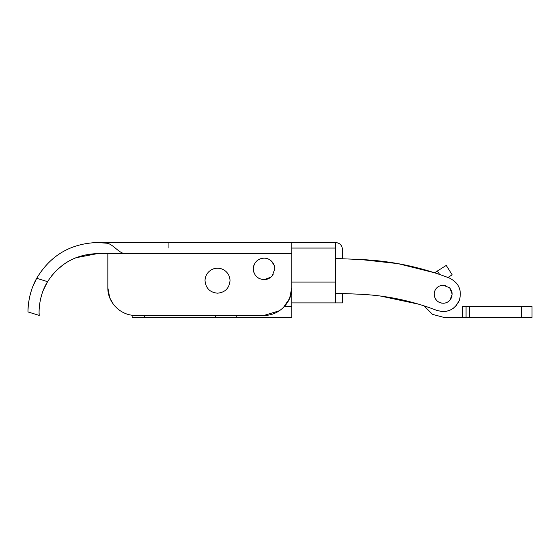 <?xml version="1.0" encoding="UTF-8"?>
<svg xmlns="http://www.w3.org/2000/svg" width="560" height="560" viewBox="0 0 560 560"><rect width="100%" height="100%" fill="white"/><g stroke="black" fill="none" stroke-linecap="round" stroke-linejoin="round"><path stroke-width="0.84" d="M225.589 271.152C228.466 273.686 229.943 276.864 230.02 280.693C229.278 288.281 225.113 292.446 217.518 293.188C209.93 292.446 205.765 288.281 205.023 280.693C205.072 277.389 206.213 274.519 208.453 272.09C210.945 269.556 213.969 268.254 217.518 268.198C220.556 268.233 223.251 269.213 225.589 271.152M270.921 277.158L264.033 279.65C257.495 279.013 253.911 275.429 253.274 268.891C253.911 262.36 257.495 258.769 264.033 258.132C266.882 258.167 269.346 259.154 271.439 261.086L274.267 265.566M273.14 274.624L272.251 275.842C270.067 278.32 267.33 279.587 264.033 279.65M270.172 260.057L271.439 261.086C273.623 263.228 274.743 265.832 274.792 268.891L272.251 275.842M253.687 265.93L254.184 264.558M255.668 262.122L257.306 260.491M259.476 259.147L261.324 258.482M259.56 278.677L258.104 277.872M256.179 276.248L255.185 275.016M253.974 272.72L253.498 271.068M450.051 300.034L450.03 300.062C448.203 302.134 445.907 303.205 443.142 303.254C437.661 302.722 434.651 299.712 434.119 294.231C434.651 288.75 437.661 285.74 443.142 285.208L449.351 287.686C451.185 289.485 452.123 291.662 452.165 294.231L450.03 300.062L449.134 300.979M434.21 295.519L434.252 292.67L434.434 296.604M434.623 291.242L435.484 289.457L434.623 291.242M440.048 285.754L441.392 285.376L440.048 285.754M441.672 303.135L438.774 302.134L441.672 303.135M437.01 300.853L435.358 298.795L437.01 300.853M451.059 298.564L449.876 300.237M450.443 288.932L450.744 289.366M451.451 290.71L451.682 291.319M452.165 294.231L449.897 288.253L450.695 289.289M446.166 302.736L447.356 302.211M446.068 302.771L444.654 303.128M43.183 290.521L47.579 281.659C37.436 297.829 39.172 315.952 39.214 315.406L39.13 313.46M39.2 308.658L39.298 307.23M40.446 299.502L41.944 293.972M28.021 310.149L28 311.934C27.979 312.431 27.293 294.777 36.694 278.292L32.718 286.783M31.325 290.703L29.806 296.198M28.686 302.218L28.546 303.226M28.245 306.138L28.035 309.806M39.214 315.406L28 311.934M283.367 307.566L289.604 298.459L291.802 287.637L291.802 242.515L97.419 242.515C70.7 243.439 50.456 255.36 36.694 278.292L47.579 281.659C59.311 263.634 75.929 254.289 97.419 253.617L75.803 257.775M291.802 253.617L125.188 253.617C119.021 253.617 112.847 243.67 106.68 243.208L97.419 242.515C70.7 243.439 50.456 255.36 36.694 278.292M64.218 263.998L57.029 269.871M54.831 272.104L51.261 276.304M125.188 253.617L107.835 253.617L107.835 287.637C107.45 302.477 120.764 315.791 135.604 315.406L264.033 315.406L279.412 310.758M264.033 315.406C278.873 315.791 292.187 302.477 291.802 287.637M107.835 253.617L97.419 253.617L107.835 253.617L107.835 287.637C107.45 302.477 120.764 315.791 135.604 315.406M109.697 297.633L107.835 287.637L108.017 290.808M109.851 298.018L113.274 304.15M115.01 306.264L118.454 309.477M120.953 311.227L122.808 312.284M119.301 310.114L120.547 310.968M439.628 274.463L437.43 270.984L446.229 265.419L452.165 274.813L447.944 277.487L449.414 278.047C420.833 267.008 391.244 260.834 360.633 259.518L335.538 258.475M444.185 317.485L432.551 314.37L424.039 305.851L432.551 314.37L444.185 317.485L462.581 317.485L462.581 306.383L532 306.383L532 317.485L521.584 317.485L521.584 306.383M437.43 270.984L434.588 272.783L398.062 263.641L360.633 259.518M462.581 317.485L521.584 317.485M466.053 317.485L466.053 306.383M291.802 282.086L335.538 282.086L335.538 302.911L291.802 302.911M168.924 248.066L168.924 242.515L335.538 242.515L335.608 258.475M342.482 258.762L342.482 249.452C342.069 245.238 339.752 242.921 335.538 242.515M335.608 293.209L335.608 302.911L342.482 302.911L342.482 293.496M335.538 282.086L335.538 248.066L291.802 248.066M291.802 266.119L291.802 317.485L236.264 317.485L236.264 315.406M260.911 317.485L291.802 317.485M132.132 315.189L132.132 317.485L215.439 317.485L215.439 315.406M236.264 317.485L215.439 317.485M450.814 298.984L451.997 295.953M449.729 288.064L449.078 287.441M445.431 285.502L443.142 285.208M444.605 303.135L445.34 302.988M451.836 296.639L452.011 295.911M442.176 311.556L436.863 310.415C447.069 313.264 454.552 309.96 459.319 300.503C462.168 290.304 458.871 282.821 449.414 278.047C458.871 282.821 462.168 290.304 459.319 300.503C462.168 290.304 458.871 282.821 449.414 278.047C458.871 282.821 462.168 290.304 459.319 300.503L455.532 306.383L458.654 302.008M445.032 311.486L447.846 310.933M452.319 308.959L453.775 307.944M456.127 305.739L456.89 304.822M418.88 304.241L380.261 296.002M436.863 310.415C411.873 300.762 385.994 295.358 359.233 294.203L335.538 293.209M469.518 317.485L469.518 306.383M284.522 306.383L291.802 306.383M144.284 315.406L144.284 317.485"/></g></svg>
